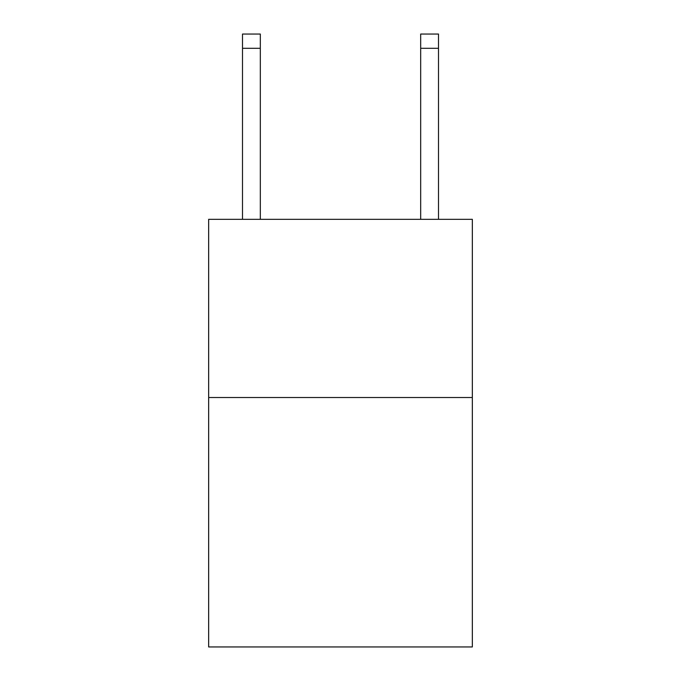 <?xml version="1.0" encoding="UTF-8"?>
<svg xmlns="http://www.w3.org/2000/svg" width="681" height="681" viewBox="0 0 681 681"><rect width="100%" height="100%" fill="white"/><g stroke="black" fill="none" stroke-linecap="round" stroke-linejoin="round"><path stroke-width="1.02" d="M472.342 397.517L472.342 646.95L208.658 646.95L208.658 219.342L472.342 219.342L472.342 397.517L208.658 397.517M260.321 219.342L260.321 48.3L242.504 48.3L242.504 34.05L260.321 34.05L260.321 48.3M242.504 219.342L242.504 48.3M438.496 219.342L438.496 34.05L420.679 34.05L420.679 219.342M420.679 48.3L438.496 48.3"/></g></svg>
